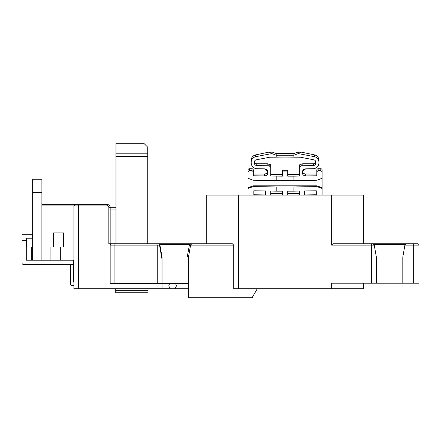<?xml version="1.0" encoding="UTF-8"?>
<svg xmlns="http://www.w3.org/2000/svg" width="441" height="441" viewBox="0 0 441 441"><rect width="100%" height="100%" fill="white"/><g stroke="black" fill="none" stroke-linecap="round" stroke-linejoin="round"><path stroke-width="0.66" d="M271.832 151.947L271.832 153.578L255.609 156.704C252.875 157.443 251.403 159.229 251.194 162.051L251.194 160.32A5.557 5.535 0 0 1 255.609 154.901L269.186 152.062L269.186 152.503L271.832 151.947L276.193 153.529L293.932 153.529L298.292 151.947L298.292 153.578L293.932 155.232L276.193 155.232L276.193 157.156A519.818 517.839 0 0 1 285.062 157.079A519.818 517.839 0 0 1 293.932 157.156L300.288 157.194L313.865 159.813L300.288 157.194M169.598 283.475L168.771 285.856L170.11 288.767L188.483 288.767M176.444 243.785L112.808 243.785L115.983 243.785L115.983 143.237L143.766 143.237L147.735 147.206L147.735 243.785L168.771 243.785M293.932 153.529L293.932 157.156M316.285 194.74L316.285 190.788L316.285 192.965L304.643 192.965L304.643 190.975L304.643 194.933L316.285 194.74M294.406 195.098L299.351 195.016L299.351 191.063L299.351 193.401L287.708 193.401L287.708 191.151L287.708 195.098M276.193 157.156L269.837 157.194L276.193 157.156M316.814 170.055L316.814 174.013L305.701 174.013A3.44 3.429 0 0 1 302.372 171.455L305.701 168.842C303.628 169.096 302.482 170.259 302.261 172.326L302.261 172.591C302.482 174.653 303.628 175.777 305.701 175.959L316.814 175.777L316.814 170.055A1.323 1.317 0 0 1 318.137 168.738L318.137 170.485L320.783 170.441L320.783 168.738A1.323 1.317 0 0 1 322.106 170.055L322.106 177.563M304.643 190.975L316.285 190.788L304.643 190.975M305.701 168.842L313.375 168.721L305.701 168.842M298.292 153.578L314.516 156.704C317.25 157.443 318.722 159.229 318.931 162.051L318.931 160.32A5.557 5.535 180 0 0 314.516 154.901L300.938 152.062L300.938 152.503L298.292 151.947M318.931 162.051L318.931 160.32L318.931 162.051M287.708 174.449L299.351 174.449L299.351 165.75A1.588 1.582 0 0 1 300.938 164.173L300.938 165.761L299.351 167.365L299.351 176.064L293.932 176.152L293.932 180.634L316.814 180.259L322.106 178.252L322.106 195.098M315.756 162.101C315.668 160.893 315.034 160.127 313.865 159.813C315.034 160.127 315.668 160.893 315.756 162.101L315.756 163.142C315.607 164.576 314.813 165.381 313.375 165.557L300.938 165.761M248.018 177.563L248.018 170.055A1.323 1.317 -0 0 1 249.341 168.738L251.987 168.738A1.323 1.317 -0 0 1 253.31 170.055L253.31 174.013L264.424 174.013A3.44 3.429 180 0 0 267.753 171.455L264.424 168.842L256.75 168.721L264.424 168.842C266.496 169.096 267.643 170.259 267.863 172.326L267.863 172.591C267.643 174.653 266.496 175.777 264.424 175.959L253.31 175.777L253.31 171.825L251.987 170.485L249.341 170.441L248.018 171.736L248.018 178.252L253.31 180.259L293.932 180.634M253.84 190.788L253.84 192.965L265.482 192.965L265.482 190.975L253.84 190.788L265.482 190.975L265.482 194.933L253.84 194.74L253.84 190.788M275.719 195.098L270.774 195.016L270.774 191.063L270.774 193.401L282.416 193.401L282.416 191.151L282.416 195.098M251.194 161.356L251.194 163.093C251.546 166.439 253.399 168.313 256.75 168.721M293.932 176.152L287.708 176.152L287.708 171.935L282.416 171.935L282.416 176.152L270.774 176.064L270.774 167.365L269.186 165.761L269.186 164.173A1.588 1.582 0 0 1 270.774 165.75L270.774 174.449L282.416 174.449M256.26 159.813C255.091 160.127 254.457 160.893 254.369 162.101C254.457 160.893 255.091 160.127 256.26 159.813L269.837 157.194M276.193 176.152L276.193 180.634M270.774 191.063L276.193 191.151L276.193 186.962L293.932 186.962L293.932 191.151L287.708 191.151M276.193 191.151L282.416 191.151M248.018 171.736L248.018 170.055M248.018 188.417L248.018 187.728L253.31 185.81L253.31 186.587L248.018 188.417L248.018 195.098M248.018 187.728L248.018 178.252M322.106 170.055L322.106 178.252M301.76 164.173A2.117 2.111 0 0 1 303.055 163.732L303.055 164.173L300.938 164.173M269.186 164.173L267.07 164.173L267.07 163.732A2.117 2.111 -0 0 1 268.365 164.173M282.416 171.935L282.416 170.232L287.708 170.232L287.708 171.935M254.396 161.731A2.381 2.37 180 0 0 256.75 163.732L267.07 163.732M303.055 163.732L313.375 163.732A2.381 2.37 180 0 0 315.728 161.731M320.783 168.738L318.137 168.738M204.624 243.785L206.741 243.785L206.741 195.098L238.493 195.098L238.493 288.767L363.384 288.767L363.384 283.21M331.632 195.098L363.384 195.098L363.384 243.785L417.627 243.785A1.323 1.323 0 0 1 418.95 245.108L418.95 283.21L413.658 283.21L413.658 245.108L404.91 245.108L402.809 257.015L376.349 257.015L376.349 283.21L371.587 283.21L371.587 245.108L331.632 245.108L331.632 195.098L238.493 195.098M26.284 246.96L26.284 260.19L26.284 237.964L32.369 237.964L32.369 234.259L22.05 234.259L22.05 263.101A1.323 1.323 0 0 0 23.373 264.424L73.647 264.424L73.647 260.19L32.634 260.19L32.634 179.222L41.895 179.222L41.895 260.19M26.284 260.19L32.634 260.19L26.284 260.19L31.311 260.19L26.284 260.19L31.311 260.19L31.311 246.96M238.493 288.767L233.73 288.767L233.73 245.108L190.584 245.108L188.483 257.015L188.483 255.923L187.254 257.015L162.023 257.015L162.023 259.33L159.515 245.108L157.261 245.108L157.261 283.475L110.162 283.475L110.162 245.108A1.323 1.323 0 0 1 111.485 243.785L108.839 243.785L108.839 207.27A1.323 1.323 0 0 0 107.516 205.947L78.41 205.947L78.41 288.767L73.912 288.767L73.912 205.947L41.895 205.947M73.912 246.96L63.592 246.96L63.592 232.936L53.537 232.936L53.537 246.96L26.548 246.96L26.548 238.228L32.634 238.228M41.895 204.624L107.516 204.624A2.646 2.646 0 0 1 110.162 207.27L115.983 207.27M110.162 209.916L115.983 209.916M78.41 288.767L170.11 288.767M188.483 283.475L162.023 283.475L162.023 288.767M162.023 259.33L162.023 283.475L157.261 283.475M331.632 245.108L332.955 243.785L363.384 243.785M406.255 243.785L413.658 243.785L406.255 243.785L404.948 244.876L405.108 244.446L374.051 244.446L374.249 245.108L371.587 245.108L371.041 243.785M112.808 243.785L110.162 243.785L110.162 207.27L108.839 207.27M111.485 243.785L169.895 243.785C171.709 244.446 173.517 244.446 175.32 243.785L189.47 243.785L189.47 244.446L190.622 244.876L191.929 243.785L189.47 243.785M191.929 243.785L232.407 243.785L233.73 245.108M371.587 283.21L331.632 283.21L331.632 288.767M413.658 283.21L402.809 283.21L402.809 257.015M402.809 283.21L376.349 283.21M257.279 288.767L252.087 297.763L188.483 297.763L188.483 255.923M376.349 257.015L374.249 245.108M187.254 257.015L189.47 244.446L159.725 244.446L158.578 243.785A1.323 1.323 0 0 1 159.885 244.876L159.515 245.108A1.323 0.937 -90 0 0 158.578 243.785A1.323 1.323 0 0 1 159.885 244.876L162.023 257.015M175.105 288.767L176.444 285.856L175.617 283.475M115.718 288.767L115.718 292.736L148 292.736L148 290.354L115.718 290.354M148 288.767L148 290.354M115.983 153.821L147.735 153.821M53.537 246.96L63.592 246.96M60.682 246.96L60.682 260.19M26.284 240.61L22.05 240.61M73.647 282.152L73.647 264.424M71.795 285.327L73.912 285.327L71.795 285.327A1.323 1.323 0 0 1 70.472 284.004L70.472 264.424M299.351 191.063L293.932 191.151M253.31 170.055L253.31 171.825M313.375 168.721C316.726 168.313 318.578 166.439 318.931 163.093L318.931 161.356M276.193 153.529L276.193 155.232L271.832 153.578M299.351 167.365L299.351 165.75M269.186 165.761L256.75 165.557C255.311 165.381 254.518 164.576 254.369 163.142L254.369 162.101M270.774 165.75L270.774 167.365M253.31 185.81L316.814 185.81L322.106 187.728M322.106 188.417L316.814 186.587L293.932 186.962M316.814 186.587L316.814 185.81M276.193 186.962L253.31 186.587M318.137 170.485L316.814 171.825M322.106 171.736L320.783 170.441M372.904 243.785L374.211 244.876M373.615 243.994L374.051 244.446M405.544 243.994L405.108 244.446M114.925 283.475L114.925 245.108L157.261 245.108L156.715 243.785M41.895 192.452L32.634 192.452M147.735 156.467L115.983 156.467M50.098 260.19L50.098 246.96M78.41 204.624L78.41 205.947L73.912 205.947L75.235 204.624M114.925 243.785L114.925 245.108L110.162 245.108M417.627 243.785A1.323 1.323 0 0 1 418.95 245.108L413.658 245.108L413.658 243.785M251.987 170.485L251.987 168.738M249.341 168.738L249.341 170.441M264.424 175.959L264.424 174.013M255.609 156.704L255.609 154.901M314.516 156.704L314.516 154.901M305.701 175.959L305.701 174.013M313.375 165.557L313.375 163.732M256.75 165.557L256.75 163.732M107.516 205.947L107.516 204.624A2.646 2.646 0 0 1 110.162 207.27"/></g></svg>
